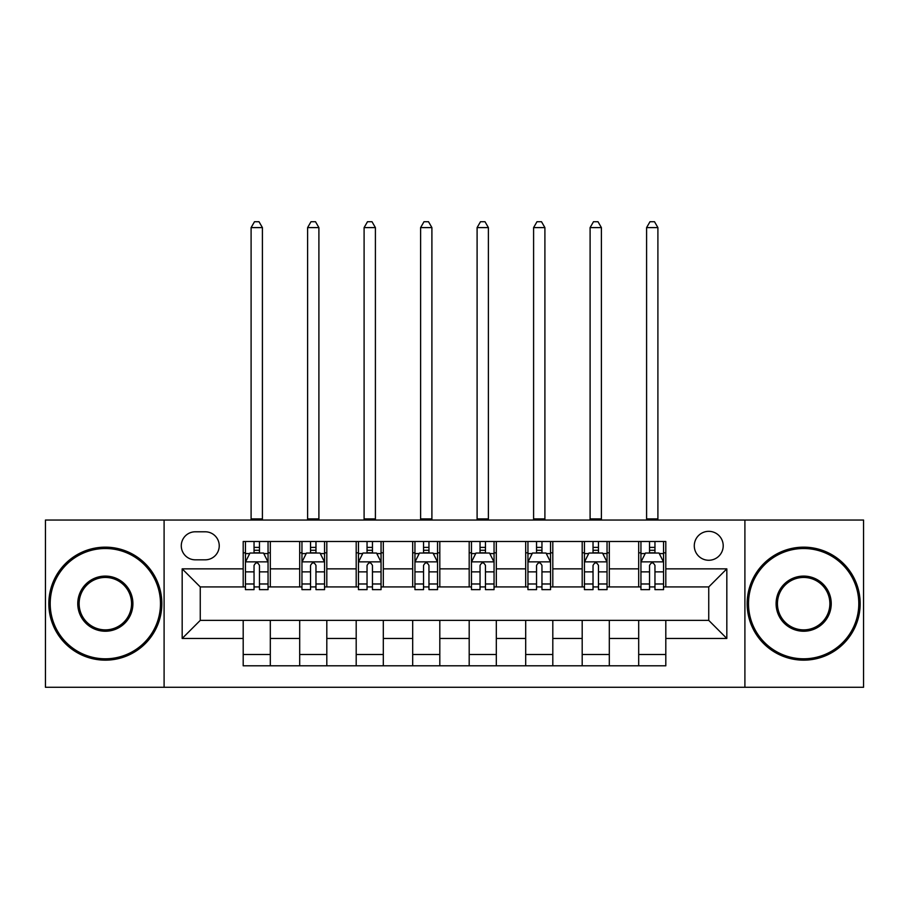 <?xml version="1.0" encoding="UTF-8"?>
<svg xmlns="http://www.w3.org/2000/svg" width="909" height="909" viewBox="0 0 909 909"><rect width="100%" height="100%" fill="white"/><g stroke="black" fill="none" stroke-linecap="round" stroke-linejoin="round"><path stroke-width="1.36" d="M708.747 531.333A14.464 14.464 0 0 0 694.283 545.798A14.464 14.464 0 0 0 708.747 560.262A14.464 14.464 0 0 0 723.212 545.798A14.464 14.464 0 0 0 708.747 531.333M744.903 687.272L863.55 687.272L863.55 520.039L744.903 520.039L744.903 687.272L164.097 687.272L164.097 520.039L45.45 520.039L45.45 687.272L164.097 687.272M195.287 559.819L205.229 559.819A14.01 14.01 0 0 0 219.239 545.798A14.01 14.01 0 0 0 205.229 531.788L195.287 531.788A14.01 14.01 0 0 0 181.277 545.798A14.01 14.01 0 0 0 195.287 559.819M744.903 520.039L164.097 520.039M243.192 638.459L182.175 638.459L182.175 568.852L243.192 568.852L243.192 586.93L200.253 586.93L200.253 620.381L243.192 620.381L243.192 665.808L665.808 665.808L665.808 620.381L708.747 620.381L708.747 586.93L665.808 586.93L665.808 568.852L726.825 568.852L726.825 638.459L665.808 638.459M665.808 568.852L665.808 541.503L243.192 541.503L243.192 568.852M638.686 541.503L638.686 586.93L640.947 586.93M649.537 586.93L654.957 586.93M663.547 586.93L665.808 586.93M638.686 586.93L607.042 586.93M582.192 541.503L582.192 586.93L584.442 586.93M593.032 586.93L598.463 586.93M582.192 586.93L550.547 586.93M525.686 541.503L525.686 586.93L527.947 586.93M536.537 586.93L541.957 586.93M525.686 586.93L494.053 586.93M469.192 541.503L469.192 586.93L471.453 586.93M480.043 586.93L485.463 586.93M469.192 586.93L437.547 586.93M412.686 541.503L412.686 586.93L414.947 586.93M423.537 586.93L428.957 586.93M412.686 586.93L381.053 586.93M356.192 541.503L356.192 586.93L358.453 586.93M367.043 586.93L372.463 586.93M356.192 586.93L324.558 586.93M299.697 541.503L299.697 586.93L301.958 586.93M310.537 586.93L315.968 586.93M299.697 586.93L268.053 586.93M243.192 586.93L245.453 586.93M254.043 586.93L259.463 586.93M243.192 620.381L270.314 620.381L270.314 665.808M665.808 620.381L270.314 620.381M270.314 541.503L270.314 586.93M243.192 552.808L245.453 552.808M254.043 552.808L259.463 552.808M268.053 552.808L270.314 552.808M243.192 654.503L270.314 654.503M299.697 620.381L299.697 665.808M326.808 541.503L326.808 586.93M299.697 552.808L301.958 552.808M310.537 552.808L315.968 552.808M324.558 552.808L326.808 552.808M326.808 620.381L326.808 665.808M299.697 654.503L326.808 654.503M356.192 620.381L356.192 665.808M383.314 620.381L383.314 665.808M356.192 654.503L383.314 654.503M383.314 541.503L383.314 586.93M356.192 552.808L358.453 552.808M367.043 552.808L372.463 552.808M381.053 552.808L383.314 552.808M412.686 620.381L412.686 665.808M439.808 620.381L439.808 665.808M412.686 654.503L439.808 654.503M439.808 541.503L439.808 586.93M412.686 552.808L414.947 552.808M423.537 552.808L428.957 552.808M437.547 552.808L439.808 552.808M469.192 620.381L469.192 665.808M496.314 620.381L496.314 665.808M469.192 654.503L496.314 654.503M496.314 541.503L496.314 586.93M469.192 552.808L471.453 552.808M480.043 552.808L485.463 552.808M494.053 552.808L496.314 552.808M525.686 620.381L525.686 665.808M552.808 620.381L552.808 665.808M525.686 654.503L552.808 654.503M552.808 541.503L552.808 586.93M525.686 552.808L527.947 552.808M536.537 552.808L541.957 552.808M550.547 552.808L552.808 552.808M582.192 620.381L582.192 665.808M609.303 620.381L609.303 665.808M582.192 654.503L609.303 654.503M609.303 541.503L609.303 586.93M582.192 552.808L584.442 552.808M593.032 552.808L598.463 552.808M607.042 552.808L609.303 552.808M638.686 620.381L638.686 665.808M638.686 654.503L665.808 654.503M638.686 552.808L640.947 552.808M649.537 552.808L654.957 552.808M663.547 552.808L665.808 552.808M200.253 586.93L182.175 568.852M200.253 620.381L182.175 638.459M726.825 568.852L708.747 586.93M726.825 638.459L708.747 620.381M259.463 547.388L254.043 547.388M268.053 583.976L259.463 583.976L259.463 589.646L268.053 589.646L268.053 562.069L263.53 553.036L249.975 553.036L245.453 562.069L245.453 589.646L254.043 589.646L254.043 583.976L245.453 583.976M245.453 562.069L245.453 541.503M268.053 562.069L268.053 541.503M254.043 553.036L254.043 541.503M259.463 541.503L259.463 553.036M259.463 583.976L259.463 565.466C257.656 561.978 255.849 561.978 254.043 565.466L254.043 583.976M251.1 520.039L251.1 227.602L262.406 227.602L259.02 221.728L254.497 221.728L251.1 227.602M262.406 520.039L262.406 227.602M315.968 547.388L310.537 547.388M324.558 583.976L315.968 583.976L315.968 589.646L324.558 589.646L324.558 562.069L320.036 553.036L306.469 553.036L301.958 562.069L301.958 589.646L310.537 589.646L310.537 583.976L301.958 583.976M301.958 562.069L301.958 541.503M324.558 562.069L324.558 541.503M310.537 553.036L310.537 541.503M315.968 541.503L315.968 553.036M315.968 583.976L315.968 565.466C314.162 561.978 312.355 561.978 310.537 565.466L310.537 583.976M307.606 520.039L307.606 227.602L318.9 227.602L315.514 221.728L310.992 221.728L307.606 227.602M318.9 520.039L318.9 227.602M372.463 547.388L367.043 547.388M381.053 583.976L372.463 583.976L372.463 589.646L381.053 589.646L381.053 562.069L376.531 553.036L362.975 553.036L358.453 562.069L358.453 589.646L367.043 589.646L367.043 583.976L358.453 583.976M358.453 562.069L358.453 541.503M381.053 562.069L381.053 541.503M367.043 553.036L367.043 541.503M372.463 541.503L372.463 553.036M372.463 583.976L372.463 565.466C370.656 561.978 368.849 561.978 367.043 565.466L367.043 583.976M364.1 520.039L364.1 227.602L375.406 227.602L372.008 221.728L367.497 221.728L364.1 227.602M375.406 520.039L375.406 227.602M428.957 547.388L423.537 547.388M437.547 583.976L428.957 583.976L428.957 589.646L437.547 589.646L437.547 562.069L433.025 553.036L419.469 553.036L414.947 562.069L414.947 589.646L423.537 589.646L423.537 583.976L414.947 583.976M414.947 562.069L414.947 541.503M437.547 562.069L437.547 541.503M423.537 553.036L423.537 541.503M428.957 541.503L428.957 553.036M428.957 583.976L428.957 565.466C427.162 561.978 425.344 561.978 423.537 565.466L423.537 583.976M420.606 520.039L420.606 227.602L431.9 227.602L428.514 221.728L423.992 221.728L420.606 227.602M431.9 520.039L431.9 227.602M485.463 547.388L480.043 547.388M494.053 583.976L485.463 583.976L485.463 589.646L494.053 589.646L494.053 562.069L489.531 553.036L475.975 553.036L471.453 562.069L471.453 589.646L480.043 589.646L480.043 583.976L471.453 583.976M471.453 562.069L471.453 541.503M494.053 562.069L494.053 541.503M480.043 553.036L480.043 541.503M485.463 541.503L485.463 553.036M485.463 583.976L485.463 565.466C483.656 561.978 481.85 561.978 480.043 565.466L480.043 583.976M477.1 520.039L477.1 227.602L488.394 227.602L485.008 221.728L480.486 221.728L477.1 227.602M488.394 520.039L488.394 227.602M105.342 548.513A55.142 55.142 0 0 0 50.2 603.656A55.142 55.142 0 0 0 105.342 658.798A55.142 55.142 0 0 0 160.484 603.656A55.142 55.142 0 0 0 105.342 548.513M105.342 660.15A56.494 56.494 0 0 1 48.836 603.656A56.494 56.494 0 0 1 105.342 547.161A56.494 56.494 0 0 1 161.836 603.656A56.494 56.494 0 0 1 105.342 660.15M105.342 576.09A27.577 27.577 0 0 1 132.907 603.656A27.577 27.577 0 0 1 105.342 631.232A27.577 27.577 0 0 1 77.765 603.656A27.577 27.577 0 0 1 105.342 576.09M105.342 629.869A26.213 26.213 0 0 0 131.555 603.656A26.213 26.213 0 0 0 105.342 577.442A26.213 26.213 0 0 0 79.128 603.656A26.213 26.213 0 0 0 105.342 629.869M803.658 548.513A55.142 55.142 0 0 0 748.516 603.656A55.142 55.142 0 0 0 803.658 658.798A55.142 55.142 0 0 0 858.8 603.656A55.142 55.142 0 0 0 803.658 548.513M803.658 660.15A56.494 56.494 0 0 1 747.164 603.656A56.494 56.494 0 0 1 803.658 547.161A56.494 56.494 0 0 1 860.164 603.656A56.494 56.494 0 0 1 803.658 660.15M803.658 576.09A27.577 27.577 0 0 1 831.235 603.656A27.577 27.577 0 0 1 803.658 631.232A27.577 27.577 0 0 1 776.093 603.656A27.577 27.577 0 0 1 803.658 576.09M803.658 629.869A26.213 26.213 0 0 0 829.872 603.656A26.213 26.213 0 0 0 803.658 577.442A26.213 26.213 0 0 0 777.445 603.656A26.213 26.213 0 0 0 803.658 629.869M541.957 547.388L536.537 547.388M550.547 583.976L541.957 583.976L541.957 589.646L550.547 589.646L550.547 562.069L546.025 553.036L532.469 553.036L527.947 562.069L527.947 589.646L536.537 589.646L536.537 583.976L527.947 583.976M527.947 562.069L527.947 541.503M550.547 562.069L550.547 541.503M536.537 553.036L536.537 541.503M541.957 541.503L541.957 553.036M541.957 583.976L541.957 565.466C540.151 561.978 538.344 561.978 536.537 565.466L536.537 583.976M533.594 520.039L533.594 227.602L544.9 227.602L541.503 221.728L536.992 221.728L533.594 227.602M544.9 520.039L544.9 227.602M598.463 547.388L593.032 547.388M607.042 583.976L598.463 583.976L598.463 589.646L607.042 589.646L607.042 562.069L602.531 553.036L588.964 553.036L584.442 562.069L584.442 589.646L593.032 589.646L593.032 583.976L584.442 583.976M584.442 562.069L584.442 541.503M607.042 562.069L607.042 541.503M593.032 553.036L593.032 541.503M598.463 541.503L598.463 553.036M598.463 583.976L598.463 565.466C596.656 561.978 594.85 561.978 593.032 565.466L593.032 583.976M590.1 520.039L590.1 227.602L601.394 227.602L598.008 221.728L593.486 221.728L590.1 227.602M601.394 520.039L601.394 227.602M654.957 547.388L649.537 547.388M663.547 583.976L654.957 583.976L654.957 589.646L663.547 589.646L663.547 562.069L659.025 553.036L645.47 553.036L640.947 562.069L640.947 589.646L649.537 589.646L649.537 583.976L640.947 583.976M640.947 562.069L640.947 541.503M663.547 562.069L663.547 541.503M649.537 553.036L649.537 541.503M654.957 541.503L654.957 553.036M654.957 583.976L654.957 565.466C653.151 561.978 651.344 561.978 649.537 565.466L649.537 583.976M646.594 520.039L646.594 227.602L657.9 227.602L654.503 221.728L649.98 221.728L646.594 227.602M657.9 520.039L657.9 227.602M299.697 638.459L270.314 638.459M299.697 568.852L270.314 568.852M356.192 568.852L326.808 568.852M356.192 638.459L326.808 638.459M412.686 568.852L383.314 568.852M412.686 638.459L383.314 638.459M469.192 568.852L439.808 568.852M469.192 638.459L439.808 638.459M525.686 568.852L496.314 568.852M525.686 638.459L496.314 638.459M582.192 568.852L552.808 568.852M582.192 638.459L552.808 638.459M638.686 568.852L609.303 568.852M638.686 638.459L609.303 638.459M267.939 561.853L245.566 561.853M245.453 553.581L249.702 553.581M263.803 553.581L268.053 553.581M254.043 571.863L245.453 571.863M268.053 571.863L259.463 571.863M259.463 550.263L254.043 550.263M251.1 518.914L262.406 518.914M324.445 561.853L302.072 561.853M301.958 553.581L306.208 553.581M320.309 553.581L324.558 553.581M310.537 571.863L301.958 571.863M324.558 571.863L315.968 571.863M315.968 550.263L310.537 550.263M307.606 518.914L318.9 518.914M380.939 561.853L358.566 561.853M358.453 553.581L362.702 553.581M376.803 553.581L381.053 553.581M367.043 571.863L358.453 571.863M381.053 571.863L372.463 571.863M372.463 550.263L367.043 550.263M364.1 518.914L375.406 518.914M437.434 561.853L415.061 561.853M414.947 553.581L419.197 553.581M433.298 553.581L437.547 553.581M423.537 571.863L414.947 571.863M437.547 571.863L428.957 571.863M428.957 550.263L423.537 550.263M420.606 518.914L431.9 518.914M493.939 561.853L471.566 561.853M471.453 553.581L475.702 553.581M489.803 553.581L494.053 553.581M480.043 571.863L471.453 571.863M494.053 571.863L485.463 571.863M485.463 550.263L480.043 550.263M477.1 518.914L488.394 518.914M550.434 561.853L528.061 561.853M527.947 553.581L532.197 553.581M546.298 553.581L550.547 553.581M536.537 571.863L527.947 571.863M550.547 571.863L541.957 571.863M541.957 550.263L536.537 550.263M533.594 518.914L544.9 518.914M606.928 561.853L584.555 561.853M584.442 553.581L588.691 553.581M602.792 553.581L607.042 553.581M593.032 571.863L584.442 571.863M607.042 571.863L598.463 571.863M598.463 550.263L593.032 550.263M590.1 518.914L601.394 518.914M663.434 561.853L641.061 561.853M640.947 553.581L645.197 553.581M659.298 553.581L663.547 553.581M649.537 571.863L640.947 571.863M663.547 571.863L654.957 571.863M654.957 550.263L649.537 550.263M646.594 518.914L657.9 518.914"/></g></svg>

